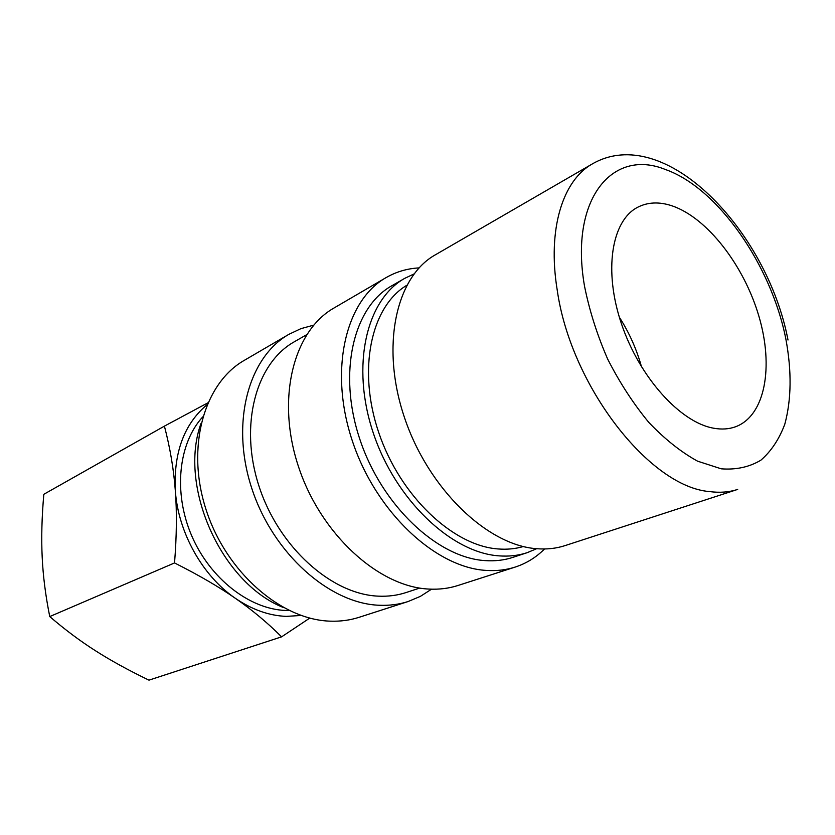 <?xml version="1.0" encoding="UTF-8"?>
<svg xmlns="http://www.w3.org/2000/svg" width="835" height="835" viewBox="0 0 835 835"><rect width="100%" height="100%" fill="white"/><g stroke="black" fill="none" stroke-linecap="round" stroke-linejoin="round"><path stroke-width="1.25" d="M406.728 285.33C371.043 306.633 357.182 369.644 378.839 432.854C400.226 496.115 452.987 545.756 498.015 548.95C506.949 549.67 515.383 548.866 523.315 546.528M565.086 545.599C556.193 548.501 546.633 549.534 536.425 548.689C487.233 545.182 428.365 488.913 404.495 417.625C380.322 346.389 395.967 276.75 435.317 254.842L592.401 163.879C562.769 180.318 547.28 229.103 557.175 289.787C570.639 385.927 649.734 486.899 709.5 491.575C719.676 492.942 729.08 492.222 737.691 489.404L565.086 545.599M202.728 416.905C178.492 443.218 173.095 492.399 191.58 535.496C209.982 578.624 249.54 609.226 285.654 610.458L289.15 610.521M301.091 615.468L286.217 616.376C268.985 615.677 252.034 609.654 235.366 598.309C252.034 609.853 267.44 622.701 281.593 636.844L309.754 618.098M672.112 205.859C707.318 217.841 743.975 265.446 758.879 316.162C773.941 366.826 765.225 415.736 735.583 426.758C728.965 429.169 721.649 429.649 713.664 428.209C680.41 422.52 639.516 377.42 621.532 324.032C603.34 270.665 611.564 220.628 637.627 207.289C647.814 202.06 659.306 201.579 672.112 205.859M641.541 366.951C636.646 349.26 629.246 332.685 619.351 317.227M431.57 589.176L420.391 596.367L408.106 601.534C399.057 604.446 389.465 605.688 379.32 605.26C329.668 603.653 272.972 553.636 251.784 488.36C230.293 423.136 248.381 357.223 288.847 334.355L300.903 328.656L313.72 325.139M408.106 601.534L359.102 617.305C350.095 620.207 340.586 621.49 330.556 621.167C281.458 620.05 226.201 572.392 206.078 509.684C185.652 447.028 204.147 383.088 244.384 360.302L288.847 334.355M419.692 588.07L406.175 592.516C397.418 595.407 388.118 596.607 378.286 596.148C331.568 594.353 278.577 547.144 258.923 485.939C238.977 424.785 256.094 363.079 294.275 341.807L306.612 334.72M544.524 548.971C536.153 557.373 526.394 563.395 515.237 567.059C506.167 569.981 496.47 571.098 486.158 570.409C435.682 567.612 376.074 512.304 352.495 441.381C328.593 370.521 345.439 300.464 386.052 277.627C396.228 271.761 407.23 268.526 419.076 267.899M515.237 567.059L457.914 585.512C448.833 588.424 439.179 589.614 428.95 589.072C378.85 586.932 320.755 534.484 298.471 466.588C275.874 398.744 293.44 330.869 334.042 307.979L386.052 277.627M536.654 548.71L527.167 552.676C518.389 555.567 508.995 556.632 498.975 555.859C451.411 552.739 395.383 499.873 373.193 432.728C350.71 365.626 366.44 299.556 404.724 278.358L414.014 273.943M527.167 552.676L512.993 557.342C504.215 560.233 494.831 561.318 484.822 560.588C437.331 557.634 381.637 505.436 359.749 438.991C337.559 372.587 353.487 307.009 391.792 285.789L404.724 278.358M283.075 607.4C221.098 582.506 178.137 486.262 200.995 423.502M207.811 402.867L164.411 426.132C170.09 447.81 173.732 469.312 175.319 490.636C176.968 511.907 176.696 536.007 174.536 562.936C198.521 574.991 218.801 586.786 235.366 598.309C202.581 576.046 178.137 532.438 175.319 490.636C173.534 452.685 184.097 424.044 207.028 404.714M281.593 636.844L148.964 680.149C128.517 670.286 110.669 660.485 95.441 650.736C80.181 641.04 64.953 629.653 49.745 616.574C45.549 595.585 43.023 575.712 42.178 556.966C41.259 538.21 41.813 517.314 43.817 494.299L164.411 426.132M174.536 562.936L49.745 616.574M584.49 285.998C569.313 198.876 612.556 147.962 665.307 169.474C717.912 187.875 771.289 265.133 785.871 339.073C791.82 371.137 791.455 399.548 784.775 424.305C779.118 439.314 771.143 451.276 760.852 460.21C749.339 467.078 736.136 469.948 721.252 468.821L697.59 461.181C681.089 452.121 664.806 439.179 648.764 422.364C633.306 403.618 619.591 382.503 607.64 359.019C597.088 334.772 589.374 310.432 584.49 285.998M788.01 340.022C767.198 230.637 664.817 122.223 592.401 163.879"/></g></svg>
